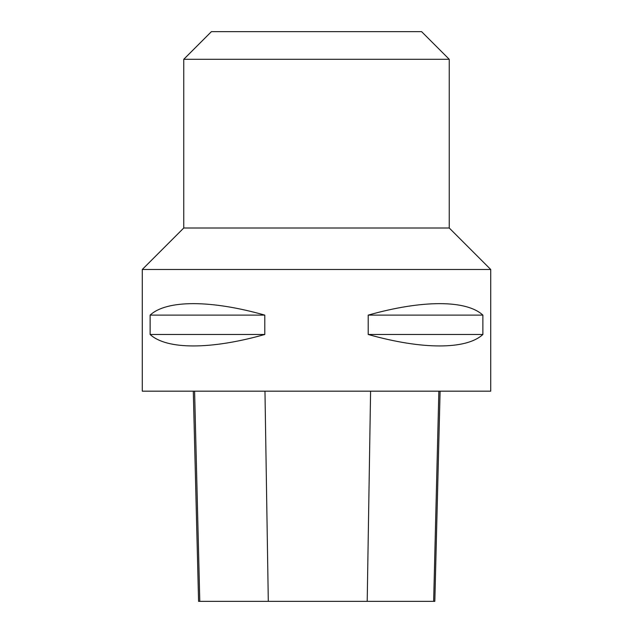 <?xml version="1.0" encoding="UTF-8"?>
<svg xmlns="http://www.w3.org/2000/svg" width="633" height="633" viewBox="0 0 633 633"><rect width="100%" height="100%" fill="white"/><g stroke="black" fill="none" stroke-linecap="round" stroke-linejoin="round"><path stroke-width="0.95" d="M142.275 269.484L490.725 269.484L449.248 228.007L183.752 228.007L142.275 269.484L142.275 391.17L490.725 391.17L490.725 269.484M482.876 315.115L482.876 334.477C466.394 349.772 422.171 349.772 368.208 334.477L368.208 315.115C422.171 299.82 466.394 299.82 482.876 315.115L368.208 315.115M264.792 315.115L264.792 334.477C210.829 349.772 166.606 349.772 150.124 334.477L150.124 315.115C166.606 299.82 210.829 299.82 264.792 315.115L150.124 315.115M193.294 391.17L198.58 601.35L434.824 601.35L440.101 391.17M150.124 334.477L264.792 334.477M368.208 334.477L482.876 334.477M183.752 59.304L449.248 59.304L421.594 31.65L211.406 31.65L183.752 59.304L183.752 228.007M449.248 59.304L449.248 228.007M199.791 601.35L194.592 391.17M268.297 601.35L264.966 391.17M367.203 601.35L370.59 391.17M433.652 601.35L438.859 391.17"/></g></svg>
